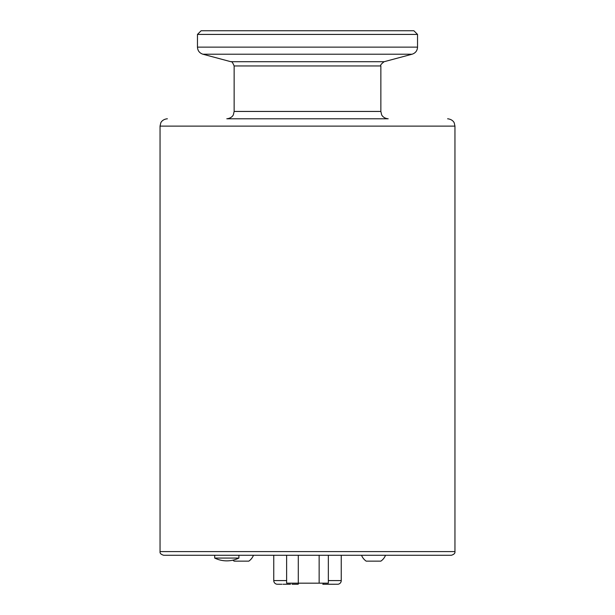 <?xml version="1.0" encoding="UTF-8"?>
<svg xmlns="http://www.w3.org/2000/svg" width="615" height="615" viewBox="0 0 615 615"><rect width="100%" height="100%" fill="white"/><g stroke="black" fill="none" stroke-linecap="round" stroke-linejoin="round"><path stroke-width="0.92" d="M341.248 555.276L341.248 580.583A3.667 3.667 0 0 1 337.935 584.235L322.79 584.25M337.943 584.235L328.894 584.25M286.628 580.583L273.752 580.583L273.752 555.276L273.752 580.583A3.667 3.667 0 0 0 277.065 584.235L277.104 584.235M281.939 584.25L277.058 584.235A3.667 3.667 0 0 1 273.752 580.583M283.922 584.25L286.175 584.25M288.496 584.25L289.488 584.25M298.536 583.174A3.667 0.638 90 0 1 298.114 584.25L292.064 584.25M292.071 584.25L293.317 584.25M295.815 584.25L297.891 584.25M290.472 584.25L283 584.25L290.472 584.25M328.341 555.276L328.341 583.174L286.628 583.174L286.628 555.276M298.29 555.276L298.29 583.174M319.147 555.276L319.147 583.174M238.912 558.066A27.637 27.637 0 0 1 214.689 558.066L238.912 558.066L238.912 555.276M214.689 558.066L214.689 555.276L226.804 555.276M163.713 555.276L451.287 555.276C454.001 554.484 455.223 553.262 454.954 551.601L160.046 551.601C159.777 553.262 160.999 554.484 163.713 555.276M361.535 555.276A12.884 12.884 0 0 0 366.186 561.141L380.862 561.141A12.884 12.884 0 0 0 385.513 555.276M232.916 560.18A12.884 12.884 0 0 0 234.138 561.141L248.814 561.141A12.884 12.884 0 0 0 253.465 555.276M271.115 30.75L201.128 30.75L197.461 34.417L417.539 34.417L413.872 30.75L271.115 30.75M380.862 111.446L234.138 111.446L233.393 114.674C233.492 114.628 232.078 118.257 226.804 118.78L388.196 118.78C383.007 118.318 381.454 114.575 381.608 114.674L380.862 111.446L380.862 65.966C380.124 65.359 381.215 63.945 384.121 61.715L412.104 54.212L202.896 54.212L230.879 61.715L384.121 61.715M248.814 118.78L366.186 118.78M341.248 580.583L328.341 580.583M323.482 583.174A3.667 0.638 90 0 1 323.052 584.25M197.461 34.417L197.461 47.132L417.539 47.132L417.539 34.417M234.138 111.446L234.138 65.966L380.862 65.966M160.046 551.601L160.046 126.121L454.954 126.121L454.277 123.046C454.354 123.092 453.124 119.402 447.62 118.78M230.879 61.715C231.624 61.139 232.716 62.561 234.138 65.966M197.461 47.132C197.676 50.714 199.491 53.075 202.896 54.212M417.539 47.132C417.324 50.714 415.509 53.075 412.104 54.212M454.954 551.601L454.954 126.121M160.046 126.121L160.792 122.892C160.638 122.985 162.191 119.249 167.38 118.78"/></g></svg>
